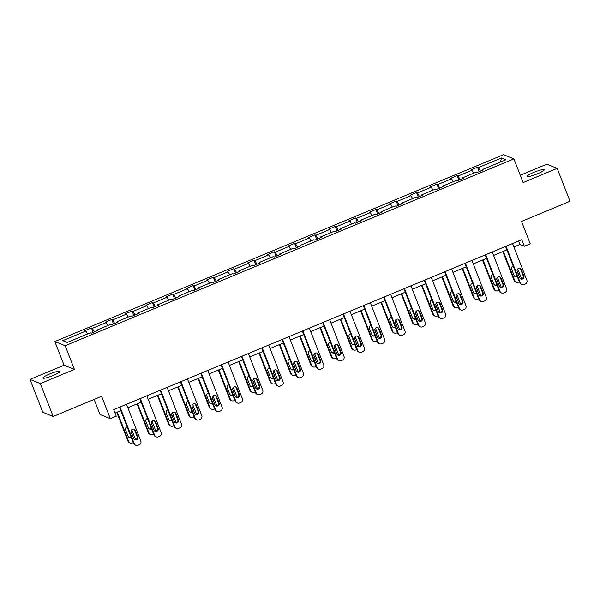 <?xml version="1.0" encoding="UTF-8"?>
<svg xmlns="http://www.w3.org/2000/svg" width="600" height="600" viewBox="0 0 600 600"><rect width="100%" height="100%" fill="white"/><g stroke="black" fill="none" stroke-linecap="round" stroke-linejoin="round"><path stroke-width="0.9" d="M53.242 375.442A9.135 1.343 -21.3 0 0 59.963 371.4A9.135 1.343 -21.3 0 0 49.665 373.995A9.135 1.343 -21.3 0 0 42.945 378.038A9.135 1.343 -21.3 0 0 53.242 375.442M537.51 173.782A9.135 1.343 -21.3 0 0 544.237 169.74A9.135 1.343 -21.3 0 0 533.933 172.335A9.135 1.343 -21.3 0 0 527.213 176.377A9.135 1.343 -21.3 0 0 537.51 173.782M74.407 369.405L64.058 365.22L30 379.403L40.343 383.595L74.407 369.405L65.175 345.728L513.885 158.873L523.118 182.558L557.175 168.375L546.832 164.183L520.268 175.245M557.175 168.375L570 201.263L521.55 221.438L530.265 243.803L524.34 246.27L521.775 239.692L113.7 409.62L116.265 416.205L110.34 418.673L101.625 396.308L53.168 416.482L42.825 412.29L30 379.403M40.343 383.595L53.168 416.482M94.125 399.428L99.998 414.48L110.34 418.673M64.058 365.22L54.825 341.535L503.535 154.688L513.885 158.873M87.495 333.998L85.86 331.05L84.922 330.668L91.433 327.96L93.172 332.407M480.412 171.15L478.433 167.572L501.487 157.972L505.905 159.765L482.85 169.365L483.787 169.74L477.278 172.455L476.34 172.072L462.533 177.825L463.47 178.2L456.96 180.915L456.022 180.532L442.215 186.285L443.153 186.667L436.635 189.375L435.697 189L421.897 194.745L422.827 195.127L416.317 197.835L415.38 197.46L401.572 203.205L402.51 203.587L396 206.303L395.062 205.92L381.255 211.673L382.192 212.048L375.683 214.763L374.745 214.38L360.938 220.132L361.875 220.507L355.365 223.222L354.428 222.84L340.62 228.593L341.558 228.968L335.04 231.683L334.103 231.3L320.303 237.053L321.233 237.435L314.722 240.142L313.785 239.767L299.978 245.513L300.915 245.895L294.405 248.603L293.468 248.228L279.66 253.972L280.597 254.355L274.087 257.07L273.15 256.688L259.343 262.44L260.28 262.815L253.77 265.53L252.833 265.147L239.025 270.9L239.962 271.275L233.445 273.99L232.507 273.608L218.708 279.36L219.638 279.735L213.127 282.45L212.19 282.067L198.382 287.82L199.32 288.202L192.81 290.91L191.873 290.535L178.065 296.28L179.002 296.663L172.493 299.37L171.555 298.995L157.748 304.74L158.685 305.123L152.175 307.837L151.238 307.455L137.43 313.207L138.368 313.582L131.85 316.298L130.913 315.915L117.113 321.668L118.05 322.043L111.532 324.757L110.595 324.375L96.788 330.127L97.725 330.502L91.215 333.218L90.278 332.835L67.222 342.442L62.805 340.65L85.86 331.05M65.175 345.728L54.825 341.535M94.358 331.913L92.37 328.335L91.433 327.96M92.37 328.335L106.177 322.59L105.24 322.207L111.757 319.5L113.49 323.94M114.675 323.452L112.695 319.875L111.757 319.5M112.695 319.875L126.495 314.13L125.565 313.748L132.075 311.032L133.808 315.48M134.993 314.985L133.012 311.415L132.075 311.032M133.012 311.415L146.82 305.663L145.882 305.288L152.392 302.572L154.125 307.02M155.31 306.525L153.33 302.955L152.392 302.572M153.33 302.955L167.137 297.202L166.2 296.827L172.71 294.112L174.442 298.56M175.627 298.065L173.648 294.495L172.71 294.112M173.648 294.495L187.455 288.743L186.517 288.368L193.028 285.653L194.767 290.1M195.952 289.605L193.965 286.035L193.028 285.653M193.965 286.035L207.772 280.282L206.835 279.9L213.353 277.192L215.085 281.64M216.27 281.145L214.29 277.567L213.353 277.192M214.29 277.567L228.09 271.822L227.16 271.44L233.67 268.733L235.403 273.173M236.587 272.685L234.608 269.108L233.67 268.733M234.608 269.108L248.415 263.362L247.478 262.98L253.987 260.265L255.72 264.712M256.905 264.218L254.925 260.647L253.987 260.265M254.925 260.647L268.733 254.895L267.795 254.52L274.305 251.805L276.038 256.252M277.222 255.757L275.243 252.188L274.305 251.805M275.243 252.188L289.05 246.435L288.112 246.06L294.623 243.345L296.362 247.792M297.548 247.298L295.56 243.728L294.623 243.345M295.56 243.728L309.368 237.975L308.43 237.6L314.947 234.885L316.68 239.333M317.865 238.837L315.885 235.26L314.947 234.885M315.885 235.26L329.685 229.515L328.755 229.132L335.265 226.425L336.998 230.873M338.183 230.377L336.202 226.8L335.265 226.425M336.202 226.8L350.01 221.055L349.072 220.673L355.582 217.965L357.315 222.405M358.5 221.917L356.52 218.34L355.582 217.965M356.52 218.34L370.327 212.595L369.39 212.212L375.9 209.498L377.632 213.945M378.817 213.45L376.837 209.88L375.9 209.498M376.837 209.88L390.645 204.127L389.707 203.752L396.217 201.038L397.957 205.485M399.143 204.99L397.155 201.42L396.217 201.038M397.155 201.42L410.963 195.667L410.025 195.292L416.543 192.577L418.275 197.025M419.46 196.53L417.48 192.96L416.543 192.577M417.48 192.96L431.28 187.208L430.342 186.833L436.86 184.118L438.592 188.565M439.778 188.07L437.798 184.493L436.86 184.118M437.798 184.493L451.605 178.748L450.668 178.365L457.178 175.657L458.91 180.105M460.095 179.61L458.115 176.032L457.178 175.657M458.115 176.032L471.923 170.288L470.985 169.905L477.495 167.197L479.228 171.637M478.433 167.572L477.495 167.197M96.93 330.84L96.788 330.127M107.812 325.538L106.177 322.59M117.248 322.38L117.113 321.668M128.13 317.077L126.495 314.13M137.565 313.913L137.43 313.207M148.455 308.61L146.82 305.663M157.882 305.452L157.748 304.74M168.773 300.15L167.137 297.202M178.208 296.993L178.065 296.28M189.09 291.69L187.455 288.743M198.525 288.532L198.382 287.82M209.407 283.23L207.772 280.282M218.843 280.072L218.708 279.36M229.725 274.77L228.09 271.822M239.16 271.612L239.025 270.9M250.05 266.31L248.415 263.362M259.478 263.145L259.343 262.44M270.368 257.843L268.733 254.895M279.803 254.685L279.66 253.972M290.685 249.382L289.05 246.435M300.12 246.225L299.978 245.513M311.002 240.923L309.368 237.975M320.438 237.765L320.303 237.053M331.32 232.462L329.685 229.515M340.755 229.305L340.62 228.593M351.645 224.002L350.01 221.055M361.072 220.845L360.938 220.132M371.962 215.542L370.327 212.595M381.397 212.377L381.255 211.673M392.28 207.075L390.645 204.127M401.715 203.917L401.572 203.205M412.597 198.615L410.963 195.667M422.033 195.458L421.897 194.745M432.915 190.155L431.28 187.208M442.35 186.998L442.215 186.285M453.24 181.695L451.605 178.748M462.668 178.538L462.533 177.825M473.558 173.235L471.923 170.288M482.993 170.078L482.85 169.365M513.9 246.975L519.908 244.478L524.34 246.27M115.05 413.07L120.825 410.662M127.837 407.745L141.142 402.202M148.163 399.278L161.46 393.743M168.48 390.817L181.778 385.283M188.797 382.358L202.095 376.822M209.115 373.897L222.42 368.355M229.433 365.438L242.737 359.895M249.757 356.978L263.055 351.435M270.075 348.51L283.373 342.975M290.392 340.05L303.69 334.515M310.71 331.59L324.007 326.055M331.028 323.13L344.332 317.587M351.353 314.67L364.65 309.127M371.67 306.21L384.967 300.668M391.987 297.743L405.285 292.207M412.305 289.282L425.603 283.748M432.623 280.822L445.928 275.288M452.947 272.362L466.245 266.82M473.265 263.903L486.562 258.36M493.582 255.442L506.88 249.9M518.565 241.028L519.908 244.478M500.438 162.038L501.487 157.972M512.558 243.532L526.882 280.275A2.857 2.79 112 0 1 525.308 283.995L524.002 284.535A2.857 2.79 112 0 1 520.373 282.99L506.048 246.248M505.537 246.458L519.675 282.705L520.373 282.99M523.868 276.03A2.287 2.235 -68 0 1 520.928 279.015A2.287 2.235 -68 0 1 519.697 277.763L517.237 271.447A2.287 2.235 -68 0 1 520.178 268.462A2.287 2.235 -68 0 1 521.4 269.715L523.868 276.03L523.162 275.745A2.287 2.235 -68 0 1 520.59 278.843M519.817 268.358A2.287 2.235 -68 0 1 520.702 269.43L523.162 275.745M521.903 284.55L521.205 284.265A2.857 2.79 -68 0 1 519.675 282.705M502.83 251.587L514.08 280.44A2.857 2.79 -68 0 0 515.61 282L516.315 282.285A2.857 2.79 112 0 0 518.408 282.27L519.352 281.88M516.315 282.285A2.857 2.79 112 0 1 514.778 280.725L503.34 251.377M517.763 268.965L521.295 278.01A2.857 2.79 112 0 1 521.482 278.85M514.995 276.577A2.287 2.235 112 0 0 517.043 275.962M518.43 274.507A2.287 2.235 112 0 0 518.273 273.765L517.08 270.705M513.202 266.115A2.287 2.235 112 0 0 511.643 269.183L514.102 275.498A2.287 2.235 112 0 0 517.29 276.6M492.24 251.993L506.565 288.743A2.857 2.79 112 0 1 504.982 292.455L503.685 292.995A2.857 2.79 112 0 1 500.055 291.45L485.722 254.708M485.22 254.917L499.35 291.165L500.055 291.45M503.543 284.49A2.287 2.235 -68 0 1 500.603 287.475A2.287 2.235 -68 0 1 499.38 286.23L496.912 279.915A2.287 2.235 -68 0 1 499.86 276.93A2.287 2.235 -68 0 1 501.082 278.175L503.543 284.49L502.845 284.205A2.287 2.235 -68 0 1 500.265 287.303M499.493 276.817A2.287 2.235 -68 0 1 500.385 277.89L502.845 284.205M501.585 293.01L500.888 292.733A2.857 2.79 -68 0 1 499.35 291.165M471.923 260.452L486.248 297.202A2.857 2.79 112 0 1 484.665 300.915L483.368 301.455A2.857 2.79 112 0 1 479.73 299.91L465.405 263.168M464.903 263.377L479.033 299.632L479.73 299.91M483.225 292.95A2.287 2.235 -68 0 1 480.285 295.935A2.287 2.235 -68 0 1 479.062 294.69L476.595 288.375A2.287 2.235 -68 0 1 479.535 285.39A2.287 2.235 -68 0 1 480.765 286.635L483.225 292.95L482.528 292.673A2.287 2.235 -68 0 1 479.947 295.763M479.175 285.278A2.287 2.235 -68 0 1 480.067 286.358L482.528 292.673M481.268 301.47L480.57 301.192A2.857 2.79 -68 0 1 479.033 299.632M482.513 260.048L493.763 288.9A2.857 2.79 -68 0 0 495.293 290.468L495.99 290.745A2.857 2.79 112 0 0 498.09 290.73L499.028 290.34M495.99 290.745A2.857 2.79 112 0 1 494.46 289.185L483.015 259.837M497.445 277.433L500.97 286.478A2.857 2.79 112 0 1 501.158 287.31M494.678 285.038A2.287 2.235 112 0 0 496.725 284.423M498.105 282.968A2.287 2.235 112 0 0 497.955 282.225L496.763 279.173M492.885 274.575A2.287 2.235 112 0 0 491.325 277.65L493.785 283.965A2.287 2.235 112 0 0 496.972 285.06M462.195 268.507L473.445 297.368A2.857 2.79 -68 0 0 474.975 298.928L475.673 299.212A2.857 2.79 112 0 0 477.772 299.197L478.71 298.8M475.673 299.212A2.857 2.79 112 0 1 474.143 297.645L462.697 268.298M477.127 285.892L480.653 294.938A2.857 2.79 112 0 1 480.84 295.77M474.36 293.498A2.287 2.235 112 0 0 476.408 292.89M477.787 291.428A2.287 2.235 112 0 0 477.638 290.685L476.445 287.632M472.567 283.035A2.287 2.235 112 0 0 471.007 286.11L473.467 292.425A2.287 2.235 112 0 0 476.655 293.52M451.597 268.913L465.93 305.663A2.857 2.79 112 0 1 464.347 309.375L463.043 309.923A2.857 2.79 112 0 1 459.412 308.37L445.088 271.627M444.585 271.837L458.715 308.093L459.412 308.37M462.908 301.41A2.287 2.235 -68 0 1 459.967 304.395A2.287 2.235 -68 0 1 458.737 303.15L456.278 296.835A2.287 2.235 -68 0 1 459.217 293.85A2.287 2.235 -68 0 1 460.447 295.095L462.908 301.41L462.21 301.132A2.287 2.235 -68 0 1 459.63 304.23M458.857 293.737A2.287 2.235 -68 0 1 459.75 294.817L462.21 301.132M460.95 309.938L460.252 309.653A2.857 2.79 -68 0 1 458.715 308.093M441.87 276.975L453.12 305.827A2.857 2.79 -68 0 0 454.658 307.388L455.355 307.673A2.857 2.79 112 0 0 457.455 307.657L458.393 307.26M455.355 307.673A2.857 2.79 112 0 1 453.825 306.112L442.38 276.757M456.81 294.353L460.335 303.397A2.857 2.79 112 0 1 460.522 304.23M454.035 301.965A2.287 2.235 112 0 0 456.09 301.35M457.47 299.895A2.287 2.235 112 0 0 457.312 299.153L456.127 296.093M452.243 291.495A2.287 2.235 112 0 0 450.683 294.57L453.15 300.885A2.287 2.235 112 0 0 456.33 301.98M431.28 277.38L445.605 314.123A2.857 2.79 112 0 1 444.03 317.835L442.725 318.382A2.857 2.79 112 0 1 439.095 316.837L424.77 280.087M424.26 280.298L438.397 316.553L439.095 316.837M442.59 309.877A2.287 2.235 -68 0 1 439.65 312.862A2.287 2.235 -68 0 1 438.42 311.61L435.96 305.295A2.287 2.235 -68 0 1 438.9 302.31A2.287 2.235 -68 0 1 440.13 303.562L442.59 309.877L441.893 309.593A2.287 2.235 -68 0 1 439.312 312.69M438.54 302.197A2.287 2.235 -68 0 1 439.425 303.278L441.893 309.593M440.632 318.397L439.928 318.112A2.857 2.79 -68 0 1 438.397 316.553M421.553 285.435L432.803 314.288A2.857 2.79 -68 0 0 434.34 315.847L435.037 316.132A2.857 2.79 112 0 0 437.138 316.118L438.075 315.728M435.037 316.132A2.857 2.79 112 0 1 433.5 314.572L422.062 285.225M436.493 302.812L440.018 311.858A2.857 2.79 112 0 1 440.205 312.69M433.717 310.425A2.287 2.235 112 0 0 435.765 309.81M437.153 308.355A2.287 2.235 112 0 0 436.995 307.612L435.803 304.553M431.925 299.955A2.287 2.235 112 0 0 430.365 303.03L432.832 309.345A2.287 2.235 112 0 0 436.013 310.44M410.963 285.84L425.287 322.582A2.857 2.79 112 0 1 423.713 326.303L422.408 326.843A2.857 2.79 112 0 1 418.778 325.298L404.452 288.548M403.942 288.757L418.08 325.013L418.778 325.298M422.272 318.337A2.287 2.235 -68 0 1 419.332 321.322A2.287 2.235 -68 0 1 418.103 320.07L415.643 313.755A2.287 2.235 -68 0 1 418.582 310.77A2.287 2.235 -68 0 1 419.805 312.022L422.272 318.337L421.567 318.053A2.287 2.235 -68 0 1 418.995 321.15M418.222 310.657A2.287 2.235 -68 0 1 419.107 311.737L421.567 318.053M420.308 326.858L419.61 326.572A2.857 2.79 -68 0 1 418.08 325.013M401.235 293.895L412.485 322.748A2.857 2.79 -68 0 0 414.015 324.308L414.72 324.593A2.857 2.79 112 0 0 416.812 324.577L417.757 324.188M414.72 324.593A2.857 2.79 112 0 1 413.183 323.032L401.745 293.685M416.168 311.272L419.7 320.317A2.857 2.79 112 0 1 419.888 321.157M413.4 318.885A2.287 2.235 112 0 0 415.447 318.27M416.835 316.815A2.287 2.235 112 0 0 416.678 316.072L415.485 313.013M411.607 308.423A2.287 2.235 112 0 0 410.048 311.49L412.507 317.805A2.287 2.235 112 0 0 415.695 318.9M390.645 294.3L404.97 331.043A2.857 2.79 112 0 1 403.388 334.763L402.09 335.303A2.857 2.79 112 0 1 398.46 333.757L384.127 297.015M383.625 297.225L397.755 333.472L398.46 333.757M401.955 326.798A2.287 2.235 -68 0 1 399.007 329.782A2.287 2.235 -68 0 1 397.785 328.53L395.317 322.215A2.287 2.235 -68 0 1 398.265 319.23A2.287 2.235 -68 0 1 399.487 320.483L401.955 326.798L401.25 326.513A2.287 2.235 -68 0 1 398.67 329.61M397.897 319.125A2.287 2.235 -68 0 1 398.79 320.197L401.25 326.513M399.99 335.317L399.293 335.032A2.857 2.79 -68 0 1 397.755 333.472M380.918 302.355L392.168 331.207A2.857 2.79 -68 0 0 393.697 332.767L394.395 333.053A2.857 2.79 112 0 0 396.495 333.038L397.44 332.647M394.395 333.053A2.857 2.79 112 0 1 392.865 331.493L381.42 302.145M395.85 319.733L399.375 328.778A2.857 2.79 112 0 1 399.562 329.618M393.082 327.345A2.287 2.235 112 0 0 395.13 326.73M396.51 325.275A2.287 2.235 112 0 0 396.36 324.532L395.168 321.472M391.29 316.882A2.287 2.235 112 0 0 389.73 319.95L392.19 326.265A2.287 2.235 112 0 0 395.377 327.368M370.327 302.76L384.653 339.51A2.857 2.79 112 0 1 383.07 343.222L381.772 343.763A2.857 2.79 112 0 1 378.135 342.218L363.81 305.475M363.308 305.685L377.438 341.933L378.135 342.218M381.63 335.257A2.287 2.235 -68 0 1 378.69 338.243A2.287 2.235 -68 0 1 377.468 336.998L375 330.683A2.287 2.235 -68 0 1 377.94 327.697A2.287 2.235 -68 0 1 379.17 328.942L381.63 335.257L380.933 334.972A2.287 2.235 -68 0 1 378.353 338.07M377.58 327.585A2.287 2.235 -68 0 1 378.472 328.657L380.933 334.972M379.673 343.778L378.975 343.5A2.857 2.79 -68 0 1 377.438 341.933M360.6 310.815L371.85 339.668A2.857 2.79 -68 0 0 373.38 341.235L374.077 341.513A2.857 2.79 112 0 0 376.178 341.498L377.115 341.108M374.077 341.513A2.857 2.79 112 0 1 372.548 339.952L361.103 310.605M375.532 328.2L379.058 337.245A2.857 2.79 112 0 1 379.245 338.077M372.765 335.805A2.287 2.235 112 0 0 374.812 335.19M376.192 333.735A2.287 2.235 112 0 0 376.043 332.993L374.85 329.94M370.972 325.343A2.287 2.235 112 0 0 369.413 328.418L371.873 334.733A2.287 2.235 112 0 0 375.06 335.827M350.002 311.22L364.335 347.97A2.857 2.79 112 0 1 362.752 351.683L361.447 352.222A2.857 2.79 112 0 1 357.817 350.678L343.493 313.935M342.99 314.145L357.12 350.4L357.817 350.678M361.312 343.718A2.287 2.235 -68 0 1 358.373 346.702A2.287 2.235 -68 0 1 357.142 345.457L354.683 339.142A2.287 2.235 -68 0 1 357.623 336.157A2.287 2.235 -68 0 1 358.853 337.403L361.312 343.718L360.615 343.44A2.287 2.235 -68 0 1 358.035 346.53M357.263 336.045A2.287 2.235 -68 0 1 358.155 337.125L360.615 343.44M359.355 352.237L358.657 351.96A2.857 2.79 -68 0 1 357.12 350.4M340.275 319.275L351.525 348.135A2.857 2.79 -68 0 0 353.062 349.695L353.76 349.98A2.857 2.79 112 0 0 355.86 349.965L356.798 349.567M353.76 349.98A2.857 2.79 112 0 1 352.23 348.413L340.785 319.065M355.215 336.66L358.74 345.705A2.857 2.79 112 0 1 358.928 346.538M352.44 344.265A2.287 2.235 112 0 0 354.495 343.657M355.875 342.195A2.287 2.235 112 0 0 355.718 341.452L354.532 338.4M350.647 333.803A2.287 2.235 112 0 0 349.087 336.877L351.555 343.192A2.287 2.235 112 0 0 354.735 344.288M329.685 319.68L344.01 356.43A2.857 2.79 112 0 1 342.435 360.142L341.13 360.69A2.857 2.79 112 0 1 337.5 359.138L323.175 322.395M322.665 322.605L336.803 358.86L337.5 359.138M340.995 352.178A2.287 2.235 -68 0 1 338.055 355.163A2.287 2.235 -68 0 1 336.825 353.918L334.365 347.603A2.287 2.235 -68 0 1 337.305 344.618A2.287 2.235 -68 0 1 338.535 345.87L340.995 352.178L340.298 351.9A2.287 2.235 -68 0 1 337.718 354.998M336.945 344.505A2.287 2.235 -68 0 1 337.83 345.585L340.298 351.9M339.038 360.705L338.332 360.42A2.857 2.79 -68 0 1 336.803 358.86M319.957 327.743L331.207 356.595A2.857 2.79 -68 0 0 332.745 358.155L333.442 358.44A2.857 2.79 112 0 0 335.543 358.425L336.48 358.035M333.442 358.44A2.857 2.79 112 0 1 331.905 356.88L320.468 327.525M334.897 345.12L338.423 354.165A2.857 2.79 112 0 1 338.61 354.998M332.123 352.733A2.287 2.235 112 0 0 334.17 352.118M335.558 350.663A2.287 2.235 112 0 0 335.4 349.92L334.207 346.86M330.33 342.263A2.287 2.235 112 0 0 328.77 345.337L331.237 351.653A2.287 2.235 112 0 0 334.418 352.748M309.368 328.147L323.692 364.89A2.857 2.79 112 0 1 322.118 368.61L320.812 369.15A2.857 2.79 112 0 1 317.183 367.605L302.858 330.855M302.347 331.065L316.485 367.32L317.183 367.605M320.678 360.645A2.287 2.235 -68 0 1 317.737 363.63A2.287 2.235 -68 0 1 316.507 362.377L314.048 356.062A2.287 2.235 -68 0 1 316.987 353.077A2.287 2.235 -68 0 1 318.21 354.33L320.678 360.645L319.98 360.36A2.287 2.235 -68 0 1 317.4 363.457M316.627 352.965A2.287 2.235 -68 0 1 317.513 354.045L319.98 360.36M318.712 369.165L318.015 368.88A2.857 2.79 -68 0 1 316.485 367.32M299.64 336.202L310.89 365.055A2.857 2.79 -68 0 0 312.428 366.615L313.125 366.9A2.857 2.79 112 0 0 315.218 366.885L316.163 366.495M313.125 366.9A2.857 2.79 112 0 1 311.587 365.34L300.15 335.993M314.572 353.58L318.105 362.625A2.857 2.79 112 0 1 318.293 363.457M311.805 361.192A2.287 2.235 112 0 0 313.853 360.577M315.24 359.123A2.287 2.235 112 0 0 315.082 358.38L313.89 355.32M310.013 350.722A2.287 2.235 112 0 0 308.452 353.798L310.913 360.112A2.287 2.235 112 0 0 314.1 361.207M289.05 336.608L303.375 373.35A2.857 2.79 112 0 1 301.793 377.07L300.495 377.61A2.857 2.79 112 0 1 296.865 376.065L282.532 339.315M282.03 339.525L296.16 375.78L296.865 376.065M300.36 369.105A2.287 2.235 -68 0 1 297.413 372.09A2.287 2.235 -68 0 1 296.19 370.837L293.73 364.522A2.287 2.235 -68 0 1 296.67 361.538A2.287 2.235 -68 0 1 297.892 362.79L300.36 369.105L299.655 368.82A2.287 2.235 -68 0 1 297.075 371.918M296.303 361.425A2.287 2.235 -68 0 1 297.195 362.505L299.655 368.82M298.395 377.625L297.697 377.34A2.857 2.79 -68 0 1 296.16 375.78M279.322 344.663L290.572 373.515A2.857 2.79 -68 0 0 292.103 375.075L292.808 375.36A2.857 2.79 112 0 0 294.9 375.345L295.845 374.955M292.808 375.36A2.857 2.79 112 0 1 291.27 373.8L279.825 344.452M294.255 362.04L297.78 371.085A2.857 2.79 112 0 1 297.968 371.925M291.487 369.653A2.287 2.235 112 0 0 293.535 369.038M294.915 367.582A2.287 2.235 112 0 0 294.765 366.84L293.572 363.78M289.695 359.19A2.287 2.235 112 0 0 288.135 362.257L290.595 368.572A2.287 2.235 112 0 0 293.782 369.668M268.733 345.067L283.058 381.81A2.857 2.79 112 0 1 281.475 385.53L280.178 386.07A2.857 2.79 112 0 1 276.54 384.525L262.215 347.782M261.712 347.993L275.843 384.24L276.54 384.525M280.035 377.565A2.287 2.235 -68 0 1 277.095 380.55A2.287 2.235 -68 0 1 275.873 379.298L273.405 372.983A2.287 2.235 -68 0 1 276.345 369.998A2.287 2.235 -68 0 1 277.575 371.25L280.035 377.565L279.337 377.28A2.287 2.235 -68 0 1 276.757 380.377M275.985 369.892A2.287 2.235 -68 0 1 276.877 370.965L279.337 377.28M278.077 386.085L277.38 385.8A2.857 2.79 -68 0 1 275.843 384.24M259.005 353.123L270.255 381.975A2.857 2.79 -68 0 0 271.785 383.535L272.483 383.82A2.857 2.79 112 0 0 274.582 383.805L275.52 383.415M272.483 383.82A2.857 2.79 112 0 1 270.952 382.26L259.507 352.913M273.938 370.5L277.462 379.545A2.857 2.79 112 0 1 277.65 380.385M271.17 378.112A2.287 2.235 112 0 0 273.218 377.498M274.597 376.043A2.287 2.235 112 0 0 274.447 375.3L273.255 372.24M269.377 367.65A2.287 2.235 112 0 0 267.817 370.718L270.278 377.032A2.287 2.235 112 0 0 273.465 378.135M248.407 353.528L262.74 390.278A2.857 2.79 112 0 1 261.157 393.99L259.853 394.53A2.857 2.79 112 0 1 256.222 392.985L241.897 356.243M241.395 356.452L255.525 392.7L256.222 392.985M259.718 386.025A2.287 2.235 -68 0 1 256.778 389.01A2.287 2.235 -68 0 1 255.548 387.765L253.087 381.45A2.287 2.235 -68 0 1 256.028 378.465A2.287 2.235 -68 0 1 257.257 379.71L259.718 386.025L259.02 385.74A2.287 2.235 -68 0 1 256.44 388.838M255.667 378.353A2.287 2.235 -68 0 1 256.56 379.425L259.02 385.74M257.76 394.545L257.062 394.268A2.857 2.79 -68 0 1 255.525 392.7M238.688 361.582L249.93 390.435A2.857 2.79 -68 0 0 251.468 392.002L252.165 392.28A2.857 2.79 112 0 0 254.265 392.265L255.202 391.875M252.165 392.28A2.857 2.79 112 0 1 250.635 390.72L239.19 361.373M253.62 378.968L257.145 388.013A2.857 2.79 112 0 1 257.332 388.845M250.845 386.572A2.287 2.235 112 0 0 252.9 385.957M254.28 384.502A2.287 2.235 112 0 0 254.13 383.76L252.938 380.707M249.06 376.11A2.287 2.235 112 0 0 247.493 379.185L249.96 385.5A2.287 2.235 112 0 0 253.147 386.595M228.09 361.987L242.415 398.737A2.857 2.79 112 0 1 240.84 402.45L239.535 402.99A2.857 2.79 112 0 1 235.905 401.445L221.58 364.702M221.07 364.913L235.208 401.168L235.905 401.445M239.4 394.485A2.287 2.235 -68 0 1 236.46 397.47A2.287 2.235 -68 0 1 235.23 396.225L232.77 389.91A2.287 2.235 -68 0 1 235.71 386.925A2.287 2.235 -68 0 1 236.94 388.17L239.4 394.485L238.702 394.207A2.287 2.235 -68 0 1 236.123 397.298M235.35 386.812A2.287 2.235 -68 0 1 236.235 387.893L238.702 394.207M237.442 403.013L236.737 402.728A2.857 2.79 -68 0 1 235.208 401.168M218.362 370.043L229.612 398.903A2.857 2.79 -68 0 0 231.15 400.463L231.847 400.748A2.857 2.79 112 0 0 233.947 400.732L234.885 400.335M231.847 400.748A2.857 2.79 112 0 1 230.31 399.18L218.873 369.832M233.303 387.428L236.827 396.472A2.857 2.79 112 0 1 237.015 397.305M230.528 395.033A2.287 2.235 112 0 0 232.575 394.425M233.962 392.963A2.287 2.235 112 0 0 233.805 392.22L232.612 389.168M228.735 384.57A2.287 2.235 112 0 0 227.175 387.645L229.642 393.96A2.287 2.235 112 0 0 232.822 395.055M207.772 370.447L222.097 407.197A2.857 2.79 112 0 1 220.522 410.91L219.218 411.457A2.857 2.79 112 0 1 215.587 409.905L201.263 373.163M200.752 373.373L214.89 409.627L215.587 409.905M219.083 402.945A2.287 2.235 -68 0 1 216.142 405.93A2.287 2.235 -68 0 1 214.913 404.685L212.452 398.37A2.287 2.235 -68 0 1 215.392 395.385A2.287 2.235 -68 0 1 216.615 396.638L219.083 402.945L218.385 402.668A2.287 2.235 -68 0 1 215.805 405.765M215.032 395.272A2.287 2.235 -68 0 1 215.917 396.353L218.385 402.668M217.118 411.472L216.42 411.188A2.857 2.79 -68 0 1 214.89 409.627M198.045 378.51L209.295 407.362A2.857 2.79 -68 0 0 210.833 408.923L211.53 409.207A2.857 2.79 112 0 0 213.623 409.192L214.567 408.803M211.53 409.207A2.857 2.79 112 0 1 209.993 407.647L198.555 378.293M212.978 395.888L216.51 404.933A2.857 2.79 112 0 1 216.697 405.765M210.21 403.5A2.287 2.235 112 0 0 212.257 402.885M213.645 401.43A2.287 2.235 112 0 0 213.487 400.688L212.295 397.627M208.417 393.03A2.287 2.235 112 0 0 206.858 396.105L209.317 402.42A2.287 2.235 112 0 0 212.505 403.515M187.455 378.915L201.78 415.658A2.857 2.79 112 0 1 200.197 419.377L198.9 419.918A2.857 2.79 112 0 1 195.27 418.373L180.945 381.623M180.435 381.832L194.572 418.088L195.27 418.373M198.765 411.412A2.287 2.235 -68 0 1 195.817 414.397A2.287 2.235 -68 0 1 194.595 413.145L192.135 406.83A2.287 2.235 -68 0 1 195.075 403.845A2.287 2.235 -68 0 1 196.298 405.097L198.765 411.412L198.06 411.127A2.287 2.235 -68 0 1 195.48 414.225M194.708 403.732A2.287 2.235 -68 0 1 195.6 404.812L198.06 411.127M196.8 419.933L196.103 419.647A2.857 2.79 -68 0 1 194.572 418.088M177.727 386.97L188.977 415.822A2.857 2.79 -68 0 0 190.507 417.382L191.212 417.668A2.857 2.79 112 0 0 193.305 417.653L194.25 417.263M191.212 417.668A2.857 2.79 112 0 1 189.675 416.107L178.23 386.76M192.66 404.347L196.185 413.393A2.857 2.79 112 0 1 196.373 414.225M189.892 411.96A2.287 2.235 112 0 0 191.94 411.345M193.32 409.89A2.287 2.235 112 0 0 193.17 409.147L191.977 406.088M188.1 401.49A2.287 2.235 112 0 0 186.54 404.565L189 410.88A2.287 2.235 112 0 0 192.188 411.975M167.137 387.375L181.462 424.118A2.857 2.79 112 0 1 179.88 427.838L178.583 428.377A2.857 2.79 112 0 1 174.953 426.832L160.62 390.082M160.118 390.293L174.248 426.548L174.953 426.832M178.44 419.873A2.287 2.235 -68 0 1 175.5 422.857A2.287 2.235 -68 0 1 174.278 421.605L171.81 415.29A2.287 2.235 -68 0 1 174.757 412.305A2.287 2.235 -68 0 1 175.98 413.558L178.44 419.873L177.743 419.588A2.287 2.235 -68 0 1 175.163 422.685M174.39 412.192A2.287 2.235 -68 0 1 175.282 413.272L177.743 419.588M176.483 428.393L175.785 428.107A2.857 2.79 -68 0 1 174.248 426.548M157.41 395.43L168.66 424.283A2.857 2.79 -68 0 0 170.19 425.842L170.887 426.127A2.857 2.79 112 0 0 172.988 426.112L173.925 425.722M170.887 426.127A2.857 2.79 112 0 1 169.358 424.567L157.913 395.22M172.343 412.808L175.868 421.853A2.857 2.79 112 0 1 176.055 422.692M169.575 420.42A2.287 2.235 112 0 0 171.623 419.805M173.002 418.35A2.287 2.235 112 0 0 172.852 417.607L171.66 414.548M167.782 409.957A2.287 2.235 112 0 0 166.222 413.025L168.683 419.34A2.287 2.235 112 0 0 171.87 420.435M146.812 395.835L161.145 432.577A2.857 2.79 112 0 1 159.562 436.298L158.257 436.838A2.857 2.79 112 0 1 154.627 435.293L140.303 398.55M139.8 398.76L153.93 435.007L154.627 435.293M158.123 428.332A2.287 2.235 -68 0 1 155.183 431.317A2.287 2.235 -68 0 1 153.953 430.065L151.493 423.75A2.287 2.235 -68 0 1 154.433 420.765A2.287 2.235 -68 0 1 155.663 422.018L158.123 428.332L157.425 428.048A2.287 2.235 -68 0 1 154.845 431.145M154.072 420.66A2.287 2.235 -68 0 1 154.965 421.732L157.425 428.048M156.165 436.853L155.468 436.567A2.857 2.79 -68 0 1 153.93 435.007M137.093 403.89L148.335 432.743A2.857 2.79 -68 0 0 149.873 434.303L150.57 434.588A2.857 2.79 112 0 0 152.67 434.572L153.608 434.183M150.57 434.588A2.857 2.79 112 0 1 149.04 433.028L137.595 403.68M152.025 421.268L155.55 430.312A2.857 2.79 112 0 1 155.738 431.153M149.25 428.88A2.287 2.235 112 0 0 151.305 428.265M152.685 426.81A2.287 2.235 112 0 0 152.535 426.067L151.343 423.007M147.465 418.418A2.287 2.235 112 0 0 145.905 421.485L148.365 427.8A2.287 2.235 112 0 0 151.553 428.903M126.495 404.295L140.82 441.045A2.857 2.79 112 0 1 139.245 444.757L137.94 445.298A2.857 2.79 112 0 1 134.31 443.752L119.985 407.01M119.475 407.22L133.613 443.467L134.31 443.752M137.805 436.793A2.287 2.235 -68 0 1 134.865 439.778A2.287 2.235 -68 0 1 133.635 438.533L131.175 432.217A2.287 2.235 -68 0 1 134.115 429.232A2.287 2.235 -68 0 1 135.345 430.478L137.805 436.793L137.108 436.507A2.287 2.235 -68 0 1 134.528 439.605M133.755 429.12A2.287 2.235 -68 0 1 134.64 430.192L137.108 436.507M135.847 445.312L135.142 445.035A2.857 2.79 -68 0 1 133.613 443.467M116.767 412.35L128.017 441.202A2.857 2.79 -68 0 0 129.555 442.77L130.252 443.048A2.857 2.79 112 0 0 132.352 443.033L133.29 442.643M130.252 443.048A2.857 2.79 112 0 1 128.715 441.487L117.278 412.14M131.708 429.735L135.233 438.78A2.857 2.79 112 0 1 135.42 439.612M128.933 437.34A2.287 2.235 112 0 0 130.98 436.725M132.368 435.27A2.287 2.235 112 0 0 132.21 434.528L131.017 431.475M127.14 426.877A2.287 2.235 112 0 0 125.58 429.952L128.047 436.268A2.287 2.235 112 0 0 131.227 437.362M521.4 269.715L520.702 269.43M514.778 280.725L514.08 280.44M501.082 278.175L500.385 277.89M480.765 286.635L480.067 286.358M494.46 289.185L493.763 288.9M474.143 297.645L473.445 297.368M460.447 295.095L459.75 294.817M453.825 306.112L453.12 305.827M440.13 303.562L439.425 303.278M433.5 314.572L432.803 314.288M419.805 312.022L419.107 311.737M413.183 323.032L412.485 322.748M399.487 320.483L398.79 320.197M392.865 331.493L392.168 331.207M379.17 328.942L378.472 328.657M372.548 339.952L371.85 339.668M358.853 337.403L358.155 337.125M352.23 348.413L351.525 348.135M338.535 345.87L337.83 345.585M331.905 356.88L331.207 356.595M318.21 354.33L317.513 354.045M311.587 365.34L310.89 365.055M297.892 362.79L297.195 362.505M291.27 373.8L290.572 373.515M277.575 371.25L276.877 370.965M270.952 382.26L270.255 381.975M257.257 379.71L256.56 379.425M250.635 390.72L249.93 390.435M236.94 388.17L236.235 387.893M230.31 399.18L229.612 398.903M216.615 396.638L215.917 396.353M209.993 407.647L209.295 407.362M196.298 405.097L195.6 404.812M189.675 416.107L188.977 415.822M175.98 413.558L175.282 413.272M169.358 424.567L168.66 424.283M155.663 422.018L154.965 421.732M149.04 433.028L148.335 432.743M135.345 430.478L134.64 430.192M128.715 441.487L128.017 441.202"/></g></svg>
